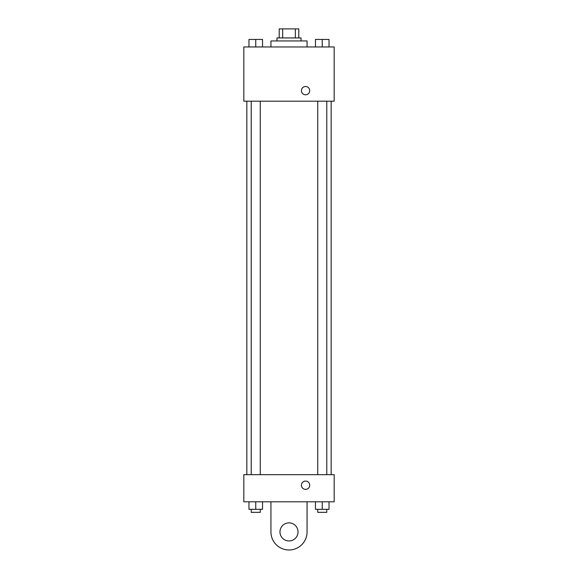 <?xml version="1.0" encoding="UTF-8"?>
<svg xmlns="http://www.w3.org/2000/svg" width="578" height="578" viewBox="0 0 578 578"><rect width="100%" height="100%" fill="white"/><g stroke="black" fill="none" stroke-linecap="round" stroke-linejoin="round"><path stroke-width="0.87" d="M282.664 37.938L282.664 28.9L279.21 28.9L279.21 37.938L279.21 28.9M282.664 28.9L298.79 28.9L298.79 37.938M295.336 37.938L295.336 28.9M276.949 40.951L276.949 37.938L301.051 37.938L301.051 40.951M307.07 46.97L307.07 40.951L270.93 40.951L270.93 46.97M243.822 46.97L334.178 46.97L334.178 101.186L243.822 101.186L243.822 46.97M305.567 94.792A4.14 4.14 0 0 1 301.976 88.579A4.14 4.14 0 0 1 309.151 88.579A4.14 4.14 0 0 1 305.567 94.792M243.822 474.683L334.178 474.683L334.178 501.791L243.822 501.791L243.822 474.683L334.178 474.683M315.472 46.97L315.472 39.441L329.034 39.441L329.034 46.97L329.034 39.441M322.249 46.97L322.249 39.441M326.772 39.441L317.734 39.441M248.966 46.97L248.966 39.441L262.528 39.441L262.528 46.97L262.528 39.441M255.751 46.97L255.751 39.441M260.266 39.441L251.228 39.441M315.472 501.791L315.472 509.319L329.034 509.319L329.034 501.791L329.034 509.319M322.249 509.319L322.249 501.791M326.772 509.319L326.772 512.332L317.734 512.332L317.734 509.319M248.966 501.791L248.966 509.319L262.528 509.319L262.528 501.791L262.528 509.319M255.751 509.319L255.751 501.791M260.266 509.319L260.266 512.332L251.228 512.332L251.228 509.319M301.427 485.224A4.14 4.14 0 0 1 307.641 481.64A4.14 4.14 0 0 1 307.641 488.815A4.14 4.14 0 0 1 301.427 485.224M307.07 501.791L307.07 531.912A18.07 18.07 0 0 1 289 549.981A18.07 18.07 0 0 1 270.93 531.912L270.93 501.791M289 540.95A9.038 9.038 0 0 1 281.175 527.396A9.038 9.038 0 0 1 296.825 527.396A9.038 9.038 0 0 1 289 540.95M331.165 474.683L331.165 101.186M246.835 474.683L246.835 101.186M317.734 101.186L317.734 474.683M326.772 101.186L326.772 474.683M260.266 474.683L260.266 101.186M251.228 474.683L251.228 101.186"/></g></svg>
